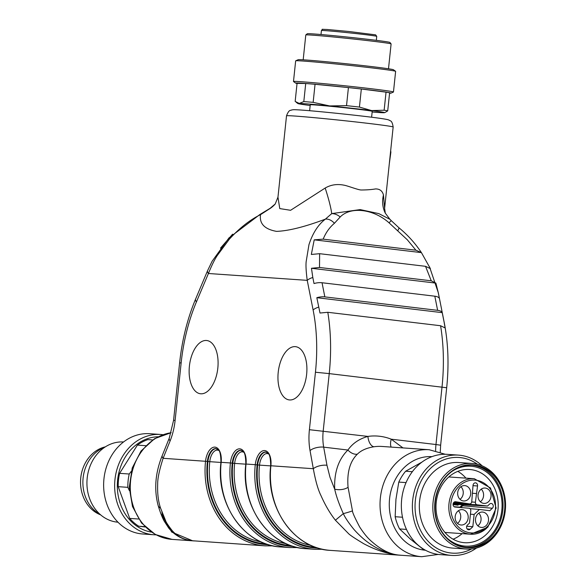 <?xml version="1.0" encoding="UTF-8"?>
<svg xmlns="http://www.w3.org/2000/svg" width="586" height="586" viewBox="0 0 586 586"><rect width="100%" height="100%" fill="white"/><g stroke="black" fill="none" stroke-linecap="round" stroke-linejoin="round"><path stroke-width="0.88" d="M400.392 555.213L421.788 556.7A53.612 45.415 -86 0 1 419.891 556.524A53.612 45.415 -86 0 1 380.27 498.957A53.612 45.415 -86 0 1 429.201 449.733L382.131 446.466A53.612 45.415 94 0 0 374.051 446.752C366.624 447.946 361.057 450.422 357.343 454.187C349.959 461.394 346.861 472.419 348.062 487.266L352.472 510.853C352.281 512.083 354.669 517.453 359.65 526.961C363.532 532.93 367.188 537.472 370.63 540.578C380.102 549.228 389.36 554.041 398.399 555.03L400.216 555.206M220.475 248.156L232.591 234.188M391.155 447.089A10.05 5.157 111.5 0 1 391.265 439.192L435.977 444.525L442.012 387.06A134.033 71.162 -83.2 0 0 440.584 325.735L327.801 312.294L320 313.034L316.828 297.695L442.218 312.646A10.05 4.454 168.8 0 0 437.625 310.338L434.819 296.194L322.036 282.745A10.05 4.454 -11.2 0 0 314.015 283.551L312.814 277.493A10.05 4.454 168.8 0 0 307.232 280.357C306.119 271.926 305.753 265.722 306.148 261.744L308.954 244.684C312.704 233.14 318.183 224.621 325.391 219.135C304.867 226.841 288.576 230.928 276.526 231.375C264.564 229.214 259.232 223.64 260.536 214.637C249.929 219.867 239.542 228.049 229.353 239.169L217.23 255.577C214.659 259.408 211.722 265.385 208.418 273.501A10.05 4.065 -157.1 0 1 207.612 270.6L212.139 261.231L228.958 237.916L259.92 214.483L269.912 208.433M260.536 214.637A10.05 1.699 -116.5 0 0 259.906 214.491M415.906 250.2L323.172 239.147L314.221 239.842L421.429 252.625L415.906 250.2L407.307 239.777L397.682 230.84A10.05 1.458 -51.1 0 0 398.854 227.698L391.236 220.622L389.031 222.805C373.634 209.026 350.714 206.155 340.21 216.981A10.05 6.856 -145.1 0 0 331.713 213.619A33.512 4.029 71.3 0 0 325.179 188.047C330.768 184.773 337.016 183.806 343.923 185.161C347.278 185.659 358.031 189.901 361.123 189.996C366.748 189.974 371.539 189.622 375.501 188.934C379.735 188.882 382.387 190.904 383.456 194.999L384.614 208.367L393.155 127.016A53.612 1.194 -174 0 0 332.394 119.441A53.612 1.194 -174 0 0 286.517 115.801L277.962 197.196L279.771 208.587L290.59 210.293L325.179 188.047M314.221 239.842L311.334 254.463L319.626 253.687L425.531 266.315L430.395 268.652L421.429 252.625M431.252 280.804L319.517 267.48L311.459 268.285L435.889 283.119L431.252 280.804L425.531 266.315M437.625 310.338L324.842 296.89A10.05 4.454 168.8 0 0 316.828 297.695M192.677 540.805L188.15 540.102C188.223 539.962 177.8 539.076 168.709 528.067L164.212 521.137C163.67 520.141 161.216 515.812 158.081 505.264C153.92 489.281 155.312 472.712 162.249 455.542A10.05 3.875 22 0 0 163.113 458.296C159.377 469.921 157.561 478.579 157.671 484.27C157.341 493.61 158.301 501.543 160.557 508.084L165.655 520.786C166.036 522.177 168.16 525.393 172.02 530.433C177.053 536.256 183.594 539.677 191.629 540.695L265.048 545.852A77.066 65.288 -86 0 1 205.532 461.233A14.745 7.83 96.8 0 1 214.886 447.118A14.745 7.83 96.8 0 1 221.164 462.317L230.401 462.962A14.745 7.83 96.8 0 1 239.755 448.839A14.745 7.83 96.8 0 1 246.032 464.046L255.269 464.683A14.745 7.83 96.8 0 1 264.623 450.568A14.745 7.83 96.8 0 1 270.9 465.767L313.32 468.712A10.05 4.263 -10.3 0 1 326.959 465.269L329.999 477.297L334.687 489.163C334.049 472.353 338.459 459.307 347.923 450.033C352.545 443.404 359.203 438.863 367.905 436.409A63.669 53.934 -86 0 1 391.265 439.192L402.963 447.909M189.403 366.147A26.81 14.232 -83.2 0 0 200.434 393.755A26.81 14.232 -83.2 0 0 217.743 368.821A26.81 14.232 -83.2 0 0 206.785 340.517A26.81 14.232 -83.2 0 0 189.403 366.147M278.218 372.308A26.81 14.232 96.8 0 1 295.6 346.678A26.81 14.232 96.8 0 1 306.559 374.981A26.81 14.232 96.8 0 1 289.257 399.916A26.81 14.232 96.8 0 1 278.218 372.308M340.21 216.981L334.408 223.295A10.05 6.944 50.2 0 0 325.391 219.135L331.713 213.619L360.17 209.598L378.812 213.612L389.91 219.31L385.258 213.092M383.456 194.999A33.512 28.787 -26.7 0 0 385.324 213.209M269.934 208.462L268.871 209.261A33.512 29.395 -138.8 0 0 275.142 204.089M268.776 209.224A10.05 0.418 -124.9 0 1 268.871 209.261L260.536 214.644M192.633 540.797L171.742 532.081L160.601 513.006M401.828 555.316L398.399 555.03C387.112 553.792 375.575 550.027 363.774 543.727C354.772 538.336 349.644 534.908 348.384 533.458L335.397 520.207C330.072 513.468 325.259 505.264 320.974 495.595C318.03 489.684 315.48 480.718 313.32 468.712L310.038 450.583A43.562 23.125 96.8 0 1 309.401 429.699L315.444 372.235A123.983 65.822 -83.2 0 0 313.114 309.987L307.232 280.357L208.418 273.501L196.435 301.9A123.983 65.822 -83.2 0 0 181.147 362.924L175.111 420.389A43.562 23.125 96.8 0 1 170.13 440.884L163.113 458.296L207.371 461.416A75.726 64.152 94 0 0 268.381 544.68M192.333 540.768L194.208 540.937M158.022 505.059A10.05 6.27 -16 0 0 160.557 508.084M401.886 555.323L398.399 555.03C387.031 553.484 376.468 548.95 366.719 541.435C362.683 538.446 356.728 532.799 353.49 528.865C348.524 522.712 345.132 517.636 343.315 513.629C339.089 504.202 336.21 496.049 334.687 489.163A10.05 4.959 -2.9 0 0 348.062 487.266M335.397 520.207L343.315 513.629A10.05 0.769 -14.7 0 0 352.472 510.853M440.584 325.735L445.126 327.955L444.093 322.08A10.05 4.454 -11.2 0 1 444.217 322.483C448.231 343.037 449.052 364.792 446.686 387.742L329.229 373.612L323.194 431.076A33.512 17.792 -83.2 0 0 323.677 447.147L326.959 465.269M312.814 277.493L311.466 268.285M434.819 296.194A10.05 4.454 -11.2 0 1 439.412 298.501L438.211 292.443A10.05 4.454 -11.2 0 1 438.335 292.832M442.218 312.646L444.093 322.08M435.881 283.119L438.211 292.443M374.051 446.752A10.05 5.259 82 0 1 367.905 436.409L309.401 429.699M357.343 454.187A10.05 6.827 46.8 0 1 347.923 450.033L323.677 447.147A10.05 4.263 -10.3 0 0 310.038 450.583M129.359 490.57L127.836 487.34A46.909 39.738 -86 0 1 129.235 474.008L131.249 471.378M127.836 487.34L118.204 486.673A46.909 39.738 -86 0 1 119.603 473.342L129.235 474.008M144.837 526.653L138.765 526.228A46.909 39.738 -86 0 1 129.704 518.405L138.611 519.02M145.694 445.682L137.402 445.104A46.909 39.738 -86 0 1 147.87 439.603L152.609 439.932M118.204 486.673L129.704 518.405M137.402 445.104L119.603 473.342M138.765 526.228L145.181 526.997M151.393 532.11A47.942 40.61 -86 0 1 117.456 481.853A47.942 40.61 -86 0 1 158.008 436.768M155.964 534.842A50.264 42.58 -86 0 1 153.781 534.754A50.264 42.58 -86 0 1 114.783 481.67A50.264 42.58 -86 0 1 160.74 434.475A50.264 42.58 -86 0 1 162.512 434.644A50.264 42.58 -86 0 1 162.908 434.687M153.781 534.754L142.772 533.993A50.264 42.58 -86 0 1 103.773 480.908A50.264 42.58 -86 0 1 149.723 433.706L160.74 434.475M117.976 522.199A40.207 34.061 -86 0 1 87.043 479.744A40.207 34.061 -86 0 1 123.543 441.969M100.25 514.523A36.193 30.655 -86 0 1 82.978 479.465A36.193 30.655 -86 0 1 104.923 447.125M100.638 514.86A35.182 29.805 -86 0 1 80.634 479.304A35.182 29.805 -86 0 1 105.355 446.847M309.62 110.71L310.243 104.821A31.161 0.696 6 0 1 315.012 104.953A31.161 0.696 6 0 1 349.864 108.322A31.161 0.696 6 0 1 372.227 111.34L371.605 117.222M310.17 105.495A43.562 0.967 6 0 1 297.937 103.568A43.562 0.967 6 0 1 299.285 103.429L303.812 101.583A46.909 1.047 6 0 1 313.151 102.352L329.632 105.927L346.524 105.648A46.909 1.047 6 0 1 359.43 107.077L371.583 110.571L384.145 110.219A46.909 1.047 6 0 1 387.712 110.886L385.566 112.197M303.812 101.583L305.716 83.52L297.058 83.366L295.161 101.429L299.285 103.429A43.562 0.967 6 0 1 329.632 105.927A43.562 0.967 6 0 1 371.583 110.571A43.562 0.967 6 0 1 384.519 112.666A43.562 0.967 6 0 1 383.185 112.732A43.562 0.967 6 0 1 372.154 112.014M346.524 105.648L348.421 87.585A46.909 1.047 6 0 1 361.328 89.013L359.43 107.077M305.716 83.52A46.909 1.047 6 0 1 315.048 84.289L313.151 102.352M384.145 110.219L386.042 92.156A46.909 1.047 6 0 1 389.609 92.822L387.712 110.886M348.421 87.585L315.048 84.289M386.042 92.156L361.328 89.013M297.051 83.483A47.942 1.069 6 0 1 295.688 83.124A47.942 1.069 6 0 1 330.57 85.717A47.942 1.069 6 0 1 390.972 93.137A47.942 1.069 6 0 1 389.573 93.211M295.688 83.124L293.52 81.549A50.264 1.121 6 0 1 293.491 81.505A50.264 1.121 6 0 1 330.094 84.267A50.264 1.121 6 0 1 393.462 92.009A50.264 1.121 6 0 1 393.418 92.053L390.972 93.137M293.491 81.505L295.659 60.849A50.264 1.121 6 0 1 295.703 60.812A50.264 1.121 6 0 1 332.262 63.61A50.264 1.121 6 0 1 395.601 71.309A50.264 1.121 6 0 1 395.631 71.353L393.462 92.009M295.703 60.812L298.149 59.721A47.942 1.069 6 0 1 333.024 62.394A47.942 1.069 6 0 1 393.433 69.734L395.601 71.309M388.496 68.782L391.104 43.935A42.888 0.952 -174 0 0 391.096 43.913A42.888 0.952 -174 0 0 389.543 43.511A42.888 0.952 -174 0 0 343.206 37.944A42.888 0.952 -174 0 0 305.804 34.948A42.888 0.952 -174 0 0 305.789 34.962L303.182 59.816M305.804 34.948L307.276 33.754A41.547 0.923 6 0 1 348.685 37.196A41.547 0.923 6 0 1 389.902 42.441L391.096 43.913M453.095 539.208A36.691 31.08 94 0 0 462.09 533.634M465.936 478.139A36.691 31.08 94 0 0 457.798 471.371M477.539 485.97A2.681 2.271 94 0 0 475.458 482.849A2.681 2.271 94 0 0 473.034 485.428L471.737 501.799A2.344 1.985 -86 0 1 469.518 503.894L455.762 501.755A2.681 2.271 94 0 0 455.49 501.719A2.681 2.271 94 0 0 453.073 504.238A2.681 2.271 94 0 0 455.117 507.073A2.681 2.271 94 0 0 455.205 507.073L469.064 508.23A2.344 1.985 -86 0 1 470.792 510.794L469.503 523.071L467.423 525.034A2.681 2.271 94 0 0 466.639 527.92A2.681 2.271 94 0 0 468.602 529.781A2.681 2.271 94 0 0 470.221 529.187L472.836 526.711L474.118 514.464L479.414 509.461L489.779 510.699L492.394 508.223A2.681 2.271 94 0 0 493.17 505.308A2.681 2.271 94 0 0 491.156 503.477A2.681 2.271 94 0 0 489.603 504.077L487.523 506.04L477.136 504.802A2.344 1.985 -86 0 1 475.407 502.239L477.539 485.97L473.027 485.648M468.155 518.09A7.706 6.527 94 0 0 462.2 509.63A7.706 6.527 94 0 0 455.154 516.867A7.706 6.527 94 0 0 461.138 525.005A7.706 6.527 94 0 0 468.155 518.09M488.49 520.514A7.706 6.527 94 0 0 482.542 512.054A7.706 6.527 94 0 0 475.495 519.291A7.706 6.527 94 0 0 481.472 527.429A7.706 6.527 94 0 0 488.49 520.514M491.017 496.488A7.706 6.527 94 0 0 485.062 488.028A7.706 6.527 94 0 0 478.015 495.265A7.706 6.527 94 0 0 483.999 503.403A7.706 6.527 94 0 0 491.017 496.488M470.683 494.064A7.706 6.527 -86 0 1 463.665 500.979A7.706 6.527 -86 0 1 457.681 492.841A7.706 6.527 -86 0 1 464.727 485.604A7.706 6.527 -86 0 1 470.683 494.064M478.711 513.182A7.706 6.527 -86 0 1 481.033 520.002A7.706 6.527 -86 0 1 477.839 525.788M481.238 489.149A7.706 6.527 -86 0 1 483.553 495.968A7.706 6.527 -86 0 1 480.366 501.755M460.025 499.331A7.706 6.527 94 0 0 463.218 493.544A7.706 6.527 94 0 0 460.904 486.724M458.377 510.758A7.706 6.527 -86 0 1 460.691 517.577A7.706 6.527 -86 0 1 457.505 523.364M462.164 503.022L453.711 502.576M461.709 507.351L454.128 506.7M472.836 526.711L466.69 526.243M474.118 514.464L470.441 514.178M479.414 509.461L470.016 508.655M487.523 506.04L458.149 504.502L457.959 505.169L453.066 504.59M476.323 493.544L472.638 493.287M497.975 509.783A36.691 31.08 94 0 0 470.932 469.62A36.691 31.08 94 0 0 469.642 469.496A36.691 31.08 94 0 0 436.094 503.953A36.691 31.08 94 0 0 464.566 542.702A36.691 31.08 94 0 0 497.975 509.783M421.949 462.098L405.644 471.225A46.909 39.738 94 0 0 398.788 482.095L395.946 499.338L395.147 516.72A46.909 39.738 94 0 0 399.579 528.931L410.332 539.032L423.136 549.272A46.909 39.738 94 0 0 424.345 549.602M405.644 471.225L412.339 471.693M406.047 482.6L398.788 482.095M395.147 516.72L402.501 517.233M406.486 529.414L399.579 528.931M423.136 549.272L423.868 549.324M482.19 465.87A50.264 42.58 94 0 0 458.457 455.117L447.448 454.355A50.264 42.58 94 0 0 401.491 501.55A50.264 42.58 94 0 0 440.489 554.642L451.506 555.403A50.264 42.58 94 0 0 476.491 548.027M458.457 455.117A50.264 42.58 94 0 0 412.507 502.312A50.264 42.58 94 0 0 451.506 555.403M477.509 464.302A47.942 40.61 94 0 0 415.174 502.502A47.942 40.61 94 0 0 471.642 548.928M472.162 463.46L458.662 462.522A42.888 36.332 94 0 0 419.444 502.795A42.888 36.332 94 0 0 452.722 548.1L466.229 549.031A42.888 36.332 -86 0 1 433.098 501.938A42.888 36.332 -86 0 1 472.162 463.46A42.888 36.332 -86 0 1 473.671 463.599A42.888 36.332 -86 0 1 505.366 509.652A42.888 36.332 -86 0 1 466.229 549.031M434.937 502.129A41.547 35.197 94 0 0 483.626 544.16A41.547 35.197 94 0 0 491.141 472.602A41.547 35.197 94 0 0 434.937 502.129M504.583 510.428A41.218 34.911 94 0 0 472.755 465.174A41.218 34.911 94 0 0 435.068 503.879A41.218 34.911 94 0 0 467.049 547.412A41.218 34.911 94 0 0 504.583 510.428M466.163 547.339A41.218 34.911 94 0 0 502.81 510.303A41.218 34.911 94 0 0 471.862 465.13M447.528 538.527A40.046 33.922 94 0 0 481.274 542.702A40.046 33.922 94 0 0 501.821 510.186A40.046 33.922 94 0 0 487.376 472.697A40.046 33.922 94 0 0 452.187 471.276M207.612 270.6L195.629 298.999A10.05 4.065 22.9 0 0 196.435 301.9M170.13 440.884A10.05 3.875 22 0 1 169.266 438.138L173.573 420.345L179.609 362.88L181.147 362.924M397.682 230.84L389.031 222.805M334.408 223.295C329.544 227.383 325.801 232.664 323.172 239.147M319.626 253.687L319.517 267.48M322.036 282.745L324.842 296.89M297.776 547.566L289.916 547.58A77.066 65.288 -86 0 1 230.401 462.962L232.239 463.145A75.726 64.152 94 0 0 293.249 546.408M265.993 543.903A75.059 63.581 -86 0 1 207.935 461.49L207.371 461.416A13.405 7.12 -83.2 0 1 216.058 448.605C217.208 450.18 220.651 446.576 220.959 462.317L221.164 462.317A77.066 65.288 94 0 0 280.679 546.936L289.916 547.58M322.644 549.294L314.785 549.302A77.066 65.288 -86 0 1 255.269 464.683L257.108 464.866A75.726 64.152 94 0 0 318.117 548.13M290.861 545.625A75.059 63.581 -86 0 1 232.803 463.211L232.239 463.145A13.405 7.12 -83.2 0 1 240.927 450.326C242.077 451.901 245.519 448.297 245.827 464.039L246.032 464.046A77.066 65.288 94 0 0 305.548 548.664L314.785 549.302M327.801 312.294A134.033 71.162 96.8 0 1 329.229 373.612L315.444 372.235M171.141 432.732A53.612 45.415 94 0 0 130.275 487.655A53.612 45.415 94 0 0 172.028 539.384L193.028 540.841M431.963 456.641A46.909 39.738 94 0 0 389.463 499.931A46.909 39.738 94 0 0 424.147 550.108A46.909 39.738 94 0 0 425.473 550.239M315.729 547.353A75.059 63.581 -86 0 1 257.672 464.932L257.108 464.866A13.405 7.12 -83.2 0 1 265.802 452.055C266.945 453.63 270.388 450.026 270.695 465.76L270.9 465.767A77.066 65.288 94 0 0 330.416 550.386L400.663 555.257M435.632 450.7A33.512 17.792 96.8 0 1 435.977 444.525L440.643 445.206L446.686 387.742M173.573 420.345L175.111 420.389M318.696 307.13A10.05 4.454 168.8 0 0 313.114 309.987M270.681 465.892L259.51 465.123A73.719 62.446 94 0 0 310.778 545.354M268.549 453.967A12.064 6.402 -83.2 0 0 259.51 465.123L257.672 464.932A13.405 7.12 96.8 0 1 266.059 452.092M245.812 464.171L234.642 463.394A73.719 62.446 94 0 0 285.909 543.632M243.681 452.238A12.064 6.402 -83.2 0 0 234.642 463.394L232.803 463.211A13.405 7.12 96.8 0 1 241.19 450.37M218.812 450.517A12.064 6.402 -83.2 0 0 209.773 461.673L220.944 462.442M216.322 448.649A13.405 7.12 96.8 0 0 207.935 461.49L209.773 461.673A73.719 62.446 94 0 0 261.041 541.911M389.763 159.238A13.405 7.12 -83.2 0 0 390.151 155.546M390.547 151.818A2.007 0.769 -8.2 0 1 390.884 152.17L389.258 164.065M325.677 30.662A27.813 0.615 -174 0 0 321.421 30.545C323.626 28.824 319.326 29.315 326.893 29.461L348.729 31.476L375.619 34.852L376.739 36.361A27.813 0.615 -174 0 0 356.786 33.666A27.813 0.615 -174 0 0 325.677 30.662M459.307 486.028A26.473 22.422 94 0 0 464.661 531.253A26.473 22.422 94 0 0 495.331 502.268A26.473 22.422 94 0 0 459.307 486.028M486.885 527.993A27.813 23.557 -86 0 1 470.463 534.212A27.813 23.557 -86 0 1 449.792 515.028A27.813 23.557 -86 0 1 457.893 484.937A27.813 23.557 -86 0 1 474.316 478.718L490.519 488.006L496.1 508.113L487.794 527.254L470.463 534.212L444.95 532.44M469.518 503.894L453.403 503.044L469.635 503.909M455.762 501.755L455.219 501.726M470.221 529.187L467.123 528.931M492.394 508.223L462.654 505.806L461.072 507.293M463.27 504.766A2.198 1.861 -86 0 1 462.654 505.806L461.951 505.264A1.524 1.289 94 0 0 462.317 504.722M477.136 504.802L453.198 503.535M453.117 503.901L458.149 504.502M475.407 502.239L471.715 501.975M459.907 507.198L461.951 505.264M458.64 504.524L457.959 505.169M179.609 362.88C182.07 339.946 187.41 318.652 195.629 298.999M286.517 115.801C289.235 108.725 290.832 110.827 291.682 109.941L293.513 109.707C298.721 109.655 314.755 111.018 341.616 113.809C367.261 116.541 382.665 118.489 387.844 119.661L389.316 120.203C389.961 121.243 391.961 119.522 393.155 127.016M385.31 213.194L384.614 208.367M275.208 204.016L277.954 197.196M269.985 208.426L275.288 203.928M171.149 432.688L154.587 438.658L141.043 451.015L132.231 468.016L129.257 487.376L132.487 506.546L141.548 523.005L155.327 534.505L172.028 539.384M429.201 449.733L445.265 454.267M438.321 554.422L421.788 556.7M169.266 438.138L162.249 455.542M440.254 452.077L440.643 445.206M429.545 266.85L438.335 292.853L444.217 322.483M421.349 252.5C415.086 243.102 407.585 234.832 398.846 227.69M391.236 220.622L390.042 219.347M161.89 512.003L162.615 514.896L167.442 525.854L170.504 529.92L173.961 533.289M184.942 539.259L189.674 540.409M270.695 465.76C265.29 507.718 294.348 549.031 330.416 550.386M245.827 464.039C240.421 505.996 269.479 547.302 305.548 548.664M272.9 545.844L265.048 545.852M220.959 462.317C215.553 504.275 244.611 545.581 280.679 546.936M390.664 150.661L390.884 152.17M384.519 112.666L385.573 112.204M297.937 103.568L296.186 102.294M376.322 40.339L376.739 36.361M321.003 34.523L321.421 30.545M448.803 476.953L474.316 478.718"/></g></svg>
